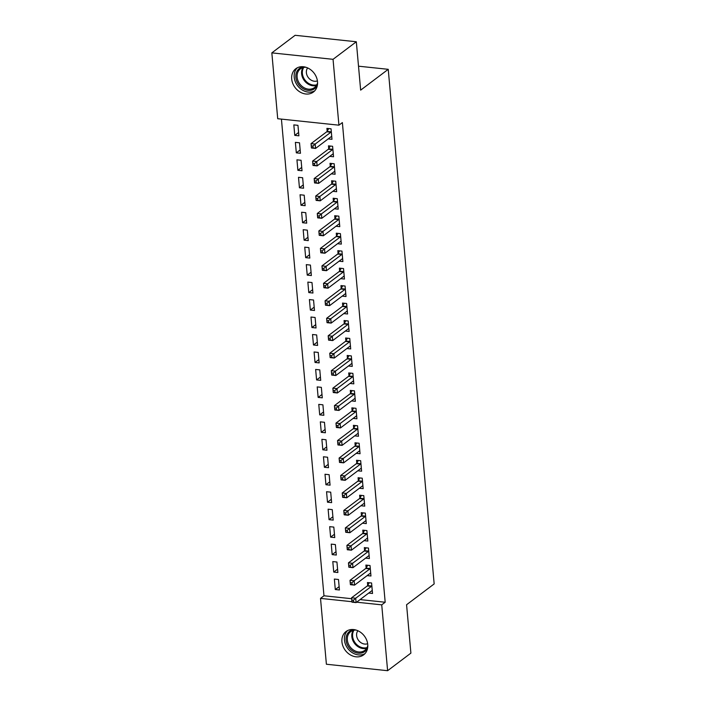 <?xml version="1.0" encoding="UTF-8"?>
<svg xmlns="http://www.w3.org/2000/svg" width="706" height="706" viewBox="0 0 706 706"><rect width="100%" height="100%" fill="white"/><g stroke="black" fill="none" stroke-linecap="round" stroke-linejoin="round"><path stroke-width="1.06" d="M317.515 81.737A14.605 11.931 53 0 1 313.402 92.036A14.605 11.931 53 0 1 299.979 91.983A14.605 11.931 53 0 1 291.702 79.019A14.605 11.931 53 0 1 295.814 68.72A14.605 11.931 53 0 1 309.237 68.764A14.605 11.931 53 0 1 317.515 81.737M367.747 644.552A14.605 11.931 53 0 1 363.634 654.85A14.605 11.931 53 0 1 350.202 654.797A14.605 11.931 53 0 1 341.933 641.833A14.605 11.931 53 0 1 346.037 631.535A14.605 11.931 53 0 1 359.469 631.579A14.605 11.931 53 0 1 367.747 644.552M281.429 119.111L323.966 595.785L320.515 598.388L351.932 601.706M277.714 118.723L271.836 52.871L333.047 59.322L338.924 125.183L277.714 118.723M333.047 59.322L356.327 41.76L295.117 35.3L271.836 52.871M356.327 41.76L360.651 90.139L388.238 69.32L434.164 583.924L406.577 604.742L410.892 653.129L387.612 670.7L326.393 664.24L320.515 598.388M388.238 69.32L358.507 66.188M296.317 152.84L300.456 153.281L299.52 142.797L295.382 142.365L296.317 152.84L300.156 149.946M329.755 156.37L333.541 156.767L332.605 146.292L328.475 145.851L328.722 148.684M299.441 187.778L303.571 188.22L302.636 177.736L298.506 177.303L299.441 187.778L303.28 184.884M332.87 191.308L336.665 191.705L335.729 181.23L331.591 180.789L331.846 183.613M302.556 222.717L306.695 223.149L305.76 212.674L301.621 212.232L302.556 222.717L306.395 219.822M335.985 226.247L339.78 226.644L338.845 216.16L334.706 215.727L334.962 218.551M305.672 257.655L309.81 258.087L308.875 247.603L304.736 247.171L305.672 257.655L309.51 254.751M339.109 261.176L342.895 261.582L341.96 251.098L337.83 250.665L338.077 253.489M308.787 292.584L312.926 293.025L311.99 282.541L307.851 282.109L308.787 292.584L312.626 289.689M342.225 296.114L346.019 296.511L345.084 286.036L340.945 285.595L341.201 288.427M311.911 327.522L316.041 327.963L315.105 317.479L310.975 317.038L311.911 327.522L315.75 324.628M345.34 331.052L349.135 331.449L348.199 320.965L344.06 320.533L344.316 323.357M315.026 362.46L319.165 362.893L318.23 352.418L314.091 351.976L315.026 362.46L318.865 359.566M348.455 365.982L352.25 366.388L351.314 355.903L347.184 355.471L347.431 358.295M318.141 397.399L322.28 397.831L321.345 387.347L317.206 386.914L318.141 397.399L321.98 394.495M351.579 400.92L355.374 401.317L354.438 390.842L350.3 390.4L350.547 393.233M321.265 432.328L325.395 432.769L324.46 422.285L320.33 421.853L321.265 432.328L325.104 429.433M354.694 435.858L358.489 436.255L357.554 425.78L353.415 425.339L353.671 428.171M324.381 467.266L328.519 467.699L327.584 457.223L323.445 456.782L324.381 467.266L328.219 464.372M357.81 470.796L361.604 471.193L360.669 460.709L356.539 460.277L356.786 463.101M327.496 502.204L331.635 502.637L330.699 492.153L326.56 491.72L327.496 502.204L331.335 499.301M360.934 505.725L364.728 506.131L363.793 495.647L359.654 495.215L359.901 498.039M330.62 537.134L334.75 537.575L333.814 527.091L329.684 526.658L330.62 537.134L334.459 534.239M364.049 540.664L367.844 541.061L366.908 530.585L362.769 530.144L363.025 532.977M333.735 572.072L337.874 572.513L336.938 562.029L332.8 561.588L333.735 572.072L337.574 569.177M367.164 575.602L370.959 575.999L370.023 565.515L365.885 565.082L366.14 567.906M323.966 595.785L351.659 598.706M360.078 599.597L385.185 602.244L342.375 122.579L338.924 125.183M368.726 593.066L372.521 593.464L371.585 582.988L367.447 582.547L367.702 585.38M335.297 589.536L339.427 589.978L338.492 579.494L334.362 579.061L335.297 589.536L339.136 586.642M365.611 558.128L369.397 558.534L368.461 548.05L364.331 547.618L364.578 550.442M332.173 554.607L336.312 555.04L335.376 544.564L331.238 544.123L332.173 554.607L336.012 551.704M362.487 523.199L366.282 523.596L365.346 513.112L361.207 512.68L361.463 515.504M329.058 519.669L333.197 520.101L332.261 509.626L328.122 509.185L329.058 519.669L332.897 516.774M359.372 488.261L363.166 488.658L362.231 478.183L358.092 477.741L358.348 480.574M325.943 484.731L330.073 485.172L329.137 474.688L325.007 474.255L325.943 484.731L329.781 481.836M356.256 453.323L360.051 453.729L359.116 443.244L354.977 442.803L355.224 445.636M322.818 449.801L326.957 450.234L326.022 439.75L321.883 439.317L322.818 449.801L326.657 446.898M353.132 418.384L356.927 418.79L355.992 408.306L351.862 407.874L352.109 410.698M319.703 414.863L323.842 415.296L322.907 404.82L318.768 404.379L319.703 414.863L323.542 411.969M350.017 383.455L353.812 383.852L352.876 373.368L348.738 372.936L348.993 375.76M316.588 379.925L320.718 380.366L319.783 369.882L315.653 369.45L316.588 379.925L320.427 377.03M346.902 348.517L350.697 348.914L349.761 338.439L345.622 337.998L345.878 340.83M313.464 344.987L317.603 345.428L316.667 334.944L312.529 334.512L313.464 344.987L317.303 342.092M343.778 313.579L347.573 313.985L346.637 303.501L342.507 303.068L342.754 305.892M310.349 310.058L314.488 310.49L313.552 300.015L309.413 299.573L310.349 310.058L314.188 307.154M340.663 278.649L344.457 279.046L343.522 268.562L339.383 268.13L339.639 270.954M307.234 275.119L311.364 275.552L310.428 265.077L306.298 264.635L307.234 275.119L311.072 272.225M337.547 243.711L341.342 244.108L340.407 233.633L336.268 233.192L336.524 236.025M304.11 240.181L308.248 240.622L307.313 230.138L303.174 229.706L304.11 240.181L307.948 237.287M334.432 208.773L338.218 209.17L337.283 198.695L333.153 198.254L333.4 201.086M300.994 205.252L305.133 205.684L304.198 195.2L300.059 194.768L300.994 205.252L304.833 202.348M331.308 173.835L335.103 174.241L334.167 163.757L330.029 163.324L330.284 166.148M297.879 170.314L302.018 170.746L301.083 160.271L296.944 159.83L297.879 170.314L301.718 167.419M328.193 138.905L331.988 139.303L331.052 128.819L326.913 128.386L327.169 131.21M294.764 135.375L298.894 135.817L297.958 125.333L293.828 124.891L294.764 135.375L298.603 132.481M385.185 602.244L381.734 604.848L387.612 670.7M356.627 602.2L381.734 604.848M353.468 600.25L351.817 600.074L351.967 601.821L353.627 601.997L353.468 600.25L355.718 598.22L356.106 602.589L351.967 602.156L351.579 597.788L355.718 598.22L371.409 586.386A1.871 0.856 96 0 0 371.718 586.015L371.833 585.812M372.265 590.64L372.133 590.631A1.871 0.856 96 0 0 371.797 590.745L356.106 602.589L353.627 601.997M351.817 600.074L351.579 597.788L367.27 585.945A1.871 0.856 96 0 0 367.579 585.574L369.256 582.741M351.915 582.785L350.255 582.609L350.414 584.356L352.065 584.524L351.915 582.785L354.156 580.756L354.544 585.124L350.405 584.683L350.017 580.323L354.156 580.756L369.847 568.912A1.871 0.856 96 0 0 370.156 568.542L370.279 568.348M370.712 573.175L370.571 573.166A1.871 0.856 96 0 0 370.235 573.281L354.544 585.124L352.065 584.524M350.255 582.609L350.017 580.323L365.717 568.48A1.871 0.856 96 0 0 366.026 568.109L367.694 565.277M350.352 565.312L348.693 565.135L348.852 566.883L350.511 567.059L350.352 565.312L352.594 563.291L352.982 567.659L348.852 567.218L348.464 562.85L352.594 563.291L368.294 551.448A1.871 0.856 96 0 0 368.603 551.077L368.717 550.874M369.15 555.701L369.009 555.693A1.871 0.856 96 0 0 368.682 555.816L352.982 567.659L350.511 567.059M348.693 565.135L348.464 562.85L364.155 551.007A1.871 0.856 96 0 0 364.464 550.645L366.14 547.803M367.649 647.852A12.637 10.325 53 0 1 352.576 650.994A12.637 10.325 53 0 1 346.055 638.374A12.637 10.325 53 0 1 353.874 629.593M356.124 630.079A11.702 9.557 -127 0 0 350.635 631.702A11.702 9.557 -127 0 0 353.353 649.952A11.702 9.557 -127 0 0 364.728 650.385A11.702 9.557 -127 0 0 367.8 645.549M357.863 630.74A8.331 6.804 -127 0 0 360.898 642.636A8.331 6.804 -127 0 0 367.641 643.695M347.59 630.582A14.508 11.852 -127 0 0 351.888 652.415A14.508 11.852 -127 0 0 364.976 653.624M317.418 85.038A12.637 10.325 53 0 1 302.353 88.179A12.637 10.325 53 0 1 295.823 75.56A12.637 10.325 53 0 1 303.642 66.779M305.892 67.264A11.702 9.557 -127 0 0 300.403 68.888A11.702 9.557 -127 0 0 303.13 87.138A11.702 9.557 -127 0 0 314.505 87.57A11.702 9.557 -127 0 0 317.568 82.734M307.631 67.926A8.331 6.804 -127 0 0 310.666 79.822A8.331 6.804 -127 0 0 317.409 80.881M297.358 67.767A14.508 11.852 -127 0 0 301.656 89.6A14.508 11.852 -127 0 0 314.752 90.809M348.79 547.847L347.14 547.671L347.29 549.418L348.949 549.595L348.79 547.847L351.041 545.817L351.429 550.186L347.29 549.753L346.902 545.385L351.041 545.817L366.732 533.974A1.871 0.856 96 0 0 367.041 533.612L367.155 533.409M367.588 538.237L367.455 538.228A1.871 0.856 96 0 0 367.12 538.343L351.429 550.186L348.949 549.595M347.14 547.671L346.902 545.385L362.593 533.542A1.871 0.856 96 0 0 362.902 533.171L364.578 530.338M347.237 530.374L345.578 530.206L345.737 531.953L347.387 532.121L347.237 530.374L349.479 528.353L349.867 532.721L345.728 532.28L345.34 527.92L349.479 528.353L365.17 516.51A1.871 0.856 96 0 0 365.479 516.139L365.602 515.945M366.035 520.772L365.893 520.763A1.871 0.856 96 0 0 365.558 520.878L349.867 532.721L347.387 532.121M345.578 530.206L345.34 527.92L361.04 516.077A1.871 0.856 96 0 0 361.348 515.707L363.025 512.874M345.675 512.909L344.025 512.732L344.175 514.48L345.834 514.656L345.675 512.909L347.917 510.888L348.314 515.248L344.175 514.815L343.787 510.447L347.917 510.888L363.616 499.045A1.871 0.856 96 0 0 363.925 498.674L364.04 498.471M364.472 503.299L364.34 503.29A1.871 0.856 96 0 0 364.005 503.413L348.314 515.248L345.834 514.656M344.025 512.732L343.787 510.447L359.478 498.604A1.871 0.856 96 0 0 359.786 498.233L361.463 495.4M344.113 495.444L342.463 495.268L342.622 497.015L344.272 497.192L344.113 495.444L346.364 493.415L346.752 497.783L342.613 497.351L342.225 492.982L346.364 493.415L362.054 481.571A1.871 0.856 96 0 0 362.363 481.21L362.478 481.007M362.91 485.834L362.778 485.825A1.871 0.856 96 0 0 362.443 485.94L346.752 497.783L344.272 497.192M342.463 495.268L342.225 492.982L357.916 481.139A1.871 0.856 96 0 0 358.224 480.768L359.901 477.936M342.56 477.971L340.901 477.803L341.06 479.55L342.71 479.718L342.56 477.971L344.802 475.95L345.19 480.318L341.06 479.877L340.663 475.509L344.802 475.95L360.492 464.107A1.871 0.856 96 0 0 360.81 463.736L360.925 463.542M361.357 468.36L361.216 468.36A1.871 0.856 96 0 0 360.881 468.475L345.19 480.318L342.71 479.718M340.901 477.803L340.663 475.509L356.362 463.674A1.871 0.856 96 0 0 356.671 463.304L358.348 460.462M340.998 460.506L339.348 460.33L339.498 462.077L341.157 462.253L340.998 460.506L343.24 458.485L343.637 462.845L339.498 462.412L339.109 458.044L343.24 458.485L358.939 446.642A1.871 0.856 96 0 0 359.248 446.271L359.363 446.068M359.795 450.896L359.663 450.887A1.871 0.856 96 0 0 359.328 451.002L343.637 462.845L341.157 462.253M339.348 460.33L339.109 458.044L354.8 446.201A1.871 0.856 96 0 0 355.109 445.83L356.786 442.997M339.436 443.041L337.786 442.865L337.945 444.612L339.595 444.789L339.436 443.041L341.686 441.012L342.075 445.38L337.936 444.948L337.547 440.579L341.686 441.012L357.377 429.169A1.871 0.856 96 0 0 357.686 428.798L357.801 428.604M358.233 433.431L358.101 433.422A1.871 0.856 96 0 0 357.765 433.537L342.075 445.38L339.595 444.789M337.786 442.865L337.547 440.579L353.238 428.736A1.871 0.856 96 0 0 353.556 428.365L355.224 425.533M337.883 425.568L336.224 425.4L336.383 427.139L338.033 427.315L337.883 425.568L340.124 423.547L340.513 427.915L336.383 427.474L335.985 423.106L340.124 423.547L355.815 411.704A1.871 0.856 96 0 0 356.133 411.333L356.248 411.139M356.68 415.958L356.539 415.958A1.871 0.856 96 0 0 356.212 416.072L340.513 427.915L338.033 427.315M336.224 425.4L335.985 423.106L351.685 411.263A1.871 0.856 96 0 0 351.994 410.901L353.671 408.059M336.321 408.103L334.67 407.927L334.82 409.674L336.48 409.851L336.321 408.103L338.562 406.074L338.959 410.442L334.82 410.01L334.432 405.641L338.562 406.074L354.262 394.239A1.871 0.856 96 0 0 354.571 393.869L354.686 393.666M355.118 398.493L354.986 398.484A1.871 0.856 96 0 0 354.65 398.599L338.959 410.442L336.48 409.851M334.67 407.927L334.432 405.641L350.123 393.798A1.871 0.856 96 0 0 350.432 393.427L352.109 390.594M334.759 390.639L333.108 390.462L333.267 392.209L334.918 392.386L334.759 390.639L337.009 388.609L337.397 392.977L333.258 392.536L332.87 388.176L337.009 388.609L352.7 376.766A1.871 0.856 96 0 0 353.009 376.395L353.132 376.201M353.556 381.028L353.424 381.019A1.871 0.856 96 0 0 353.088 381.134L337.397 392.977L334.918 392.386M333.108 390.462L332.87 388.176L348.561 376.333A1.871 0.856 96 0 0 348.879 375.963L350.547 373.13M333.206 373.165L331.546 372.989L331.705 374.736L333.356 374.912L333.206 373.165L335.447 371.144L335.835 375.513L331.705 375.071L331.308 370.703L335.447 371.144L351.138 359.301A1.871 0.856 96 0 0 351.456 358.93L351.57 358.727M352.003 363.555L351.862 363.546A1.871 0.856 96 0 0 351.535 363.669L335.835 375.513L333.356 374.912M331.546 372.989L331.308 370.703L347.008 358.86A1.871 0.856 96 0 0 347.317 358.498L348.993 355.656M331.644 355.7L329.993 355.524L330.143 357.271L331.802 357.448L331.644 355.7L333.885 353.671L334.282 358.039L330.143 357.607L329.755 353.238L333.885 353.671L349.585 341.828A1.871 0.856 96 0 0 349.894 341.466L350.008 341.263M350.441 346.09L350.308 346.081A1.871 0.856 96 0 0 349.973 346.196L334.282 358.039L331.802 357.448M329.993 355.524L329.755 353.238L345.446 341.395A1.871 0.856 96 0 0 345.755 341.024L347.431 338.192M330.081 338.227L328.431 338.059L328.59 339.807L330.24 339.974L330.081 338.227L332.332 336.206L332.72 340.574L328.581 340.133L328.193 335.774L332.332 336.206L348.023 324.363A1.871 0.856 96 0 0 348.332 323.992L348.455 323.798M348.879 328.625L348.746 328.617A1.871 0.856 96 0 0 348.411 328.731L332.72 340.574L330.24 339.974M328.431 338.059L328.193 335.774L343.884 323.93A1.871 0.856 96 0 0 344.201 323.56L345.869 320.727M328.528 320.762L326.869 320.586L327.028 322.333L328.678 322.51L328.528 320.762L330.77 318.741L331.158 323.101L327.028 322.668L326.631 318.3L330.77 318.741L346.461 306.898A1.871 0.856 96 0 0 346.778 306.528L346.893 306.325M347.326 311.152L347.184 311.143A1.871 0.856 96 0 0 346.858 311.267L331.158 323.101L328.678 322.51M326.869 320.586L326.631 318.3L342.331 306.457A1.871 0.856 96 0 0 342.639 306.086L344.316 303.253M326.966 303.298L325.316 303.121L325.466 304.868L327.125 305.045L326.966 303.298L329.217 301.268L329.605 305.636L325.466 305.204L325.078 300.835L329.217 301.268L344.907 289.425A1.871 0.856 96 0 0 345.216 289.063L345.331 288.86M345.763 293.687L345.631 293.678A1.871 0.856 96 0 0 345.296 293.793L329.605 305.636L327.125 305.045M325.316 303.121L325.078 300.835L340.769 288.992A1.871 0.856 96 0 0 341.077 288.622L342.754 285.789M325.413 285.824L323.754 285.656L323.913 287.404L325.563 287.571L325.413 285.824L327.655 283.803L328.043 288.172L323.904 287.73L323.516 283.362L327.655 283.803L343.345 271.96A1.871 0.856 96 0 0 343.654 271.589L343.778 271.395M344.201 276.222L344.069 276.214A1.871 0.856 96 0 0 343.734 276.328L328.043 288.172L325.563 287.571M323.754 285.656L323.516 283.362L339.207 271.528A1.871 0.856 96 0 0 339.524 271.157L341.192 268.315M323.851 268.359L322.192 268.183L322.351 269.93L324.01 270.107L323.851 268.359L326.093 266.339L326.481 270.698L322.351 270.266L321.962 265.897L326.093 266.339L341.783 254.495A1.871 0.856 96 0 0 342.101 254.125L342.216 253.922M342.648 258.749L342.507 258.74A1.871 0.856 96 0 0 342.181 258.864L326.481 270.698L324.01 270.107M322.192 268.183L321.962 265.897L337.653 254.054A1.871 0.856 96 0 0 337.962 253.683L339.639 250.851M322.289 250.895L320.639 250.718L320.789 252.466L322.448 252.642L322.289 250.895L324.539 248.865L324.928 253.233L320.789 252.801L320.4 248.433L324.539 248.865L340.23 237.022A1.871 0.856 96 0 0 340.539 236.651L340.654 236.457M341.086 241.284L340.954 241.275A1.871 0.856 96 0 0 340.619 241.39L324.928 253.233L322.448 252.642M320.639 250.718L320.4 248.433L336.091 236.589A1.871 0.856 96 0 0 336.4 236.219L338.077 233.386M320.736 233.421L319.077 233.254L319.236 234.992L320.886 235.169L320.736 233.421L322.977 231.4L323.366 235.769L319.227 235.327L318.838 230.959L322.977 231.4L338.668 219.557A1.871 0.856 96 0 0 338.977 219.187L339.101 218.992M339.524 223.811L339.392 223.811A1.871 0.856 96 0 0 339.056 223.926L323.366 235.769L320.886 235.169M319.077 233.254L318.838 230.959L334.529 219.125A1.871 0.856 96 0 0 334.847 218.754L336.515 215.912M319.174 215.957L317.515 215.78L317.674 217.527L319.333 217.704L319.174 215.957L321.415 213.927L321.804 218.295L317.674 217.863L317.285 213.494L321.415 213.927L337.115 202.093A1.871 0.856 96 0 0 337.424 201.722L337.539 201.519M337.971 206.346L337.83 206.337A1.871 0.856 96 0 0 337.503 206.452L321.804 218.295L319.333 217.704M317.515 215.78L317.285 213.494L332.976 201.651A1.871 0.856 96 0 0 333.285 201.281L334.962 198.448M317.612 198.492L315.961 198.315L316.111 200.063L317.771 200.239L317.612 198.492L319.862 196.462L320.25 200.831L316.111 200.398L315.723 196.03L319.862 196.462L335.553 184.619A1.871 0.856 96 0 0 335.862 184.248L335.977 184.054M336.409 188.881L336.277 188.873A1.871 0.856 96 0 0 335.941 188.987L320.25 200.831L317.771 200.239M315.961 198.315L315.723 196.03L331.414 184.187A1.871 0.856 96 0 0 331.723 183.816L333.4 180.983M316.059 181.018L314.399 180.842L314.558 182.589L316.209 182.766L316.059 181.018L318.3 178.997L318.688 183.366L314.549 182.925L314.161 178.556L318.3 178.997L333.991 167.154A1.871 0.856 96 0 0 334.3 166.784L334.423 166.59M334.847 171.408L334.715 171.399A1.871 0.856 96 0 0 334.379 171.523L318.688 183.366L316.209 182.766M314.399 180.842L314.161 178.556L329.861 166.713A1.871 0.856 96 0 0 330.17 166.351L331.838 163.51M314.497 163.554L312.837 163.377L312.996 165.125L314.655 165.301L314.497 163.554L316.738 161.524L317.126 165.892L312.996 165.46L312.608 161.092L316.738 161.524L332.438 149.69A1.871 0.856 96 0 0 332.747 149.319L332.861 149.116M333.294 153.943L333.153 153.934A1.871 0.856 96 0 0 332.826 154.049L317.126 165.892L314.655 165.301M312.837 163.377L312.608 161.092L328.299 149.248A1.871 0.856 96 0 0 328.608 148.878L330.284 146.045M312.935 146.089L311.284 145.913L311.434 147.66L313.093 147.828L312.935 146.089L315.185 144.059L315.573 148.428L311.434 147.986L311.046 143.627L315.185 144.059L330.876 132.216A1.871 0.856 96 0 0 331.185 131.845L331.299 131.651M331.732 136.479L331.599 136.47A1.871 0.856 96 0 0 331.264 136.585L315.573 148.428L313.093 147.828M311.284 145.913L311.046 143.627L326.737 131.784A1.871 0.856 96 0 0 327.046 131.413L328.722 128.58M371.409 586.386L367.27 585.945M371.718 586.015L367.579 585.574M369.847 568.912L365.717 568.48M370.156 568.542L366.026 568.109M368.294 551.448L364.155 551.007M368.603 551.077L364.464 550.645M366.661 648.276A11.702 9.557 53 0 1 357.845 646.564A11.702 9.557 53 0 1 353.194 630.423M353.98 630.229A11.314 9.24 -127 0 0 358.419 645.946A11.314 9.24 -127 0 0 367.067 647.57M316.438 85.461A11.702 9.557 53 0 1 307.622 83.749A11.702 9.557 53 0 1 302.962 67.608M303.756 67.414A11.314 9.24 -127 0 0 308.187 83.132A11.314 9.24 -127 0 0 316.835 84.755M366.732 533.974L362.593 533.542M367.041 533.612L362.902 533.171M365.17 516.51L361.04 516.077M365.479 516.139L361.348 515.707M363.616 499.045L359.478 498.604M363.925 498.674L359.786 498.233M362.054 481.571L357.916 481.139M362.363 481.21L358.224 480.768M360.492 464.107L356.362 463.674M360.81 463.736L356.671 463.304M358.939 446.642L354.8 446.201M359.248 446.271L355.109 445.83M357.377 429.169L353.238 428.736M357.686 428.798L353.556 428.365M355.815 411.704L351.685 411.263M356.133 411.333L351.994 410.901M354.262 394.239L350.123 393.798M354.571 393.869L350.432 393.427M352.7 376.766L348.561 376.333M353.009 376.395L348.879 375.963M351.138 359.301L347.008 358.86M351.456 358.93L347.317 358.498M349.585 341.828L345.446 341.395M349.894 341.466L345.755 341.024M348.023 324.363L343.884 323.93M348.332 323.992L344.201 323.56M346.461 306.898L342.331 306.457M346.778 306.528L342.639 306.086M344.907 289.425L340.769 288.992M345.216 289.063L341.077 288.622M343.345 271.96L339.207 271.528M343.654 271.589L339.524 271.157M341.783 254.495L337.653 254.054M342.101 254.125L337.962 253.683M340.23 237.022L336.091 236.589M340.539 236.651L336.4 236.219M338.668 219.557L334.529 219.125M338.977 219.187L334.847 218.754M337.115 202.093L332.976 201.651M337.424 201.722L333.285 201.281M335.553 184.619L331.414 184.187M335.862 184.248L331.723 183.816M333.991 167.154L329.861 166.713M334.3 166.784L330.17 166.351M332.438 149.69L328.299 149.248M332.747 149.319L328.608 148.878M330.876 132.216L326.737 131.784M331.185 131.845L327.046 131.413"/></g></svg>

